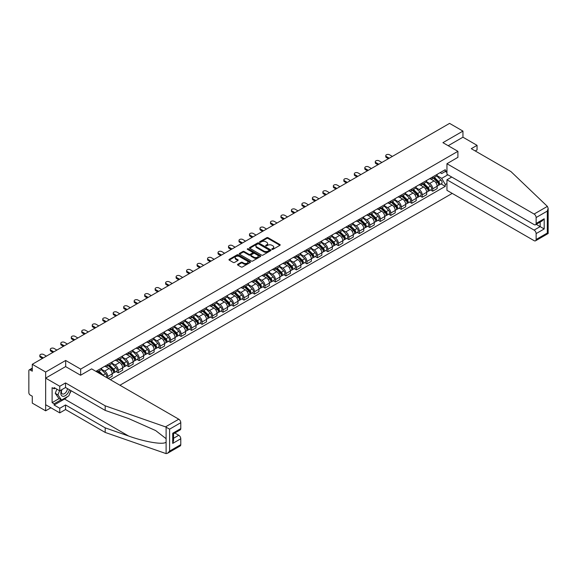 <?xml version="1.0" encoding="UTF-8"?>
<svg xmlns="http://www.w3.org/2000/svg" width="577" height="577" viewBox="0 0 577 577"><rect width="100%" height="100%" fill="white"/><g stroke="black" fill="none" stroke-linecap="round" stroke-linejoin="round"><path stroke-width="0.87" d="M271.991 249.365A0.656 0.375 0 0 0 272.914 249.365L279.924 245.319A0.93 0.541 0 0 0 280.198 244.936A0.93 0.541 0 0 0 279.924 244.554L268.053 237.702A0.93 0.541 0 0 0 266.733 237.702L259.722 241.749A0.656 0.375 0 0 0 260.645 242.282L261.554 241.756A2.986 1.724 0 0 1 265.773 241.756L266.762 242.326A2.986 1.724 0 0 1 267.634 243.544A2.986 1.724 0 0 1 266.762 244.763L265.86 245.29A0.656 0.375 0 0 0 266.783 245.824L267.685 245.297A2.986 1.724 0 0 1 271.911 245.297L272.899 245.867A2.986 1.724 0 0 1 273.772 247.086A2.986 1.724 0 0 1 272.899 248.305L271.991 248.831A0.656 0.375 0 0 0 271.991 249.365L271.991 248.831M237.774 264.28A0.93 0.541 0 0 0 237.5 264.663A0.93 0.541 0 0 0 237.774 265.045L241.107 266.971A0.93 0.541 0 0 0 242.427 266.971L250.209 262.477A0.93 0.541 0 0 0 250.483 262.095A0.93 0.541 0 0 0 250.209 261.713L238.337 254.861A0.93 0.541 0 0 0 237.017 254.861L229.235 259.354A0.93 0.541 0 0 0 228.961 259.729A0.93 0.541 0 0 0 229.235 260.112L233.259 262.434A0.93 0.541 0 0 0 234.572 262.434L237.904 260.515A0.93 0.541 0 0 0 238.178 260.133A0.93 0.541 0 0 0 237.904 259.751L235.914 258.597A2.496 1.442 0 0 1 235.178 257.58A2.496 1.442 0 0 1 236.721 256.253A2.496 1.442 0 0 1 239.441 256.563L247.259 261.071A2.496 1.442 0 0 1 247.987 262.095A2.496 1.442 0 0 1 246.444 263.422A2.496 1.442 0 0 1 243.725 263.112L242.427 262.362A0.93 0.541 0 0 0 241.107 262.362L237.774 264.28L237.774 265.045M80.657 369.114L65.677 360.466L45.648 372.028L32.276 364.303L449.577 123.384L462.949 131.102L442.92 142.663L457.907 151.318L80.657 369.114L80.657 375.209M261.619 255.121A0.93 0.541 0 0 0 262.939 255.121L270.721 250.627A0.93 0.541 0 0 0 270.995 250.252A0.93 0.541 0 0 0 270.721 249.87L258.849 243.011A0.93 0.541 0 0 0 257.53 243.011L249.747 247.511A0.93 0.541 0 0 0 249.473 247.886A0.93 0.541 0 0 0 249.747 248.269L261.619 255.121M247.728 249.502A0.656 0.375 0 0 1 248.391 249.596L248.391 248.824L260.465 255.791A0.93 0.541 0 0 1 260.739 256.174A0.93 0.541 0 0 1 260.465 256.549L252.683 261.049A0.93 0.541 0 0 1 251.363 261.049L239.491 254.19L242.823 252.279L242.823 251.507L239.491 253.433A0.93 0.541 0 0 0 239.217 253.808A0.93 0.541 0 0 0 239.491 254.19L239.491 253.433M242.823 252.279A0.93 0.541 0 0 1 244.136 252.279L244.136 251.507A0.93 0.541 0 0 0 242.823 251.507M244.136 251.507L248.954 254.284A0.93 0.541 0 0 0 250.274 254.284L252.481 253.007A0.93 0.541 0 0 0 252.755 252.632A0.93 0.541 0 0 0 252.481 252.25L247.468 249.358A0.656 0.375 0 0 1 248.391 248.824M45.648 372.028L45.648 410.824L32.276 403.107L32.276 396.233L30.192 395.036A1.904 1.096 -120 0 1 28.85 392.706L28.85 370.744A1.904 1.096 -120 0 1 29.247 369.879L32.276 368.126M119.937 385.234L452.231 193.389M45.648 410.824L50.927 407.78M32.276 364.303L32.276 371.177L30.192 369.972A1.904 1.096 -120 0 0 29.247 369.879M475.246 150.965L477.056 149.919L477.056 145.339L462.949 137.196L462.949 131.102M432.707 176.923A4.371 2.524 60 0 1 431.805 178.884L436.241 176.324A4.371 2.524 -120 0 0 437.142 174.362M426.417 181.625L429.62 183.479A4.371 2.524 60 0 1 432.707 188.83L437.142 186.27A4.371 2.524 -120 0 0 434.055 180.918L430.882 179.086M437.142 186.27L437.142 188.636L432.707 191.196L430.579 189.97M431.805 178.884A4.371 2.524 60 0 1 429.649 178.682M432.707 188.83L432.707 191.196M422.227 182.974A4.371 2.524 60 0 1 421.318 184.936L425.754 182.375A4.371 2.524 -120 0 0 426.663 180.413M420.099 196.021L422.227 197.247L426.663 194.687L426.663 192.321A4.371 2.524 -120 0 0 423.568 186.97L420.395 185.138M421.318 184.936A4.371 2.524 60 0 1 419.169 184.741M415.93 187.676L419.133 189.53A4.371 2.524 60 0 1 422.227 194.882L422.227 197.247M411.74 189.025A4.371 2.524 60 0 1 410.838 190.987L415.274 188.427A4.371 2.524 -120 0 0 416.176 186.465M409.62 202.073L411.74 203.299L416.176 200.738L416.176 198.373A4.371 2.524 -120 0 0 413.089 193.021L409.915 191.189M410.838 190.987A4.371 2.524 60 0 1 408.689 190.792M405.451 193.735L408.653 195.581A4.371 2.524 60 0 1 411.74 200.933L411.74 203.299M401.26 195.076A4.371 2.524 60 0 1 400.351 197.038L404.787 194.478A4.371 2.524 -120 0 0 405.696 192.516M399.133 208.124L401.26 209.357L405.696 206.797L405.696 204.424A4.371 2.524 -120 0 0 402.602 199.072L399.428 197.24M400.351 197.038A4.371 2.524 60 0 1 398.202 196.844M394.964 199.786L398.166 201.633A4.371 2.524 60 0 1 401.26 206.984L401.26 209.357M390.78 201.128A4.371 2.524 60 0 1 389.872 203.09L394.307 200.529A4.371 2.524 -120 0 0 395.209 198.567M388.653 214.182L390.78 215.409L395.216 212.848L395.216 210.482A4.371 2.524 -120 0 0 392.122 205.123L388.948 203.292M389.872 203.09A4.371 2.524 60 0 1 387.722 202.895M384.484 205.838L387.686 207.684A4.371 2.524 60 0 1 390.78 213.043L390.78 215.409M380.293 207.179A4.371 2.524 60 0 1 379.392 209.141L383.828 206.58A4.371 2.524 -120 0 0 384.729 204.619M378.166 220.234L380.293 221.46L384.729 218.899L384.729 216.534A4.371 2.524 -120 0 0 381.642 211.175L378.462 209.343M379.392 209.141A4.371 2.524 60 0 1 377.235 208.946M373.997 211.889L377.207 213.735A4.371 2.524 60 0 1 380.293 219.094L380.293 221.46M369.814 213.23A4.371 2.524 60 0 1 368.905 215.199L373.341 212.639A4.371 2.524 -120 0 0 374.249 210.67M367.686 226.285L369.814 227.511L374.249 224.951L374.249 222.585A4.371 2.524 -120 0 0 371.155 217.233L367.982 215.394M368.905 215.199A4.371 2.524 60 0 1 366.756 214.997M363.517 217.94L366.72 219.794A4.371 2.524 60 0 1 369.814 225.145L369.814 227.511M359.327 219.289A4.371 2.524 60 0 1 358.425 221.251L362.861 218.69A4.371 2.524 -120 0 0 363.762 216.728M357.199 232.336L359.327 233.562L363.762 231.002L363.762 228.636A4.371 2.524 -120 0 0 360.675 223.285L357.502 221.453M358.425 221.251A4.371 2.524 60 0 1 356.269 221.049M353.037 223.991L356.24 225.845A4.371 2.524 60 0 1 359.327 231.197L359.327 233.562M348.847 225.34A4.371 2.524 60 0 1 347.938 227.302L352.374 224.742A4.371 2.524 -120 0 0 353.283 222.78M346.719 238.388L348.847 239.614L353.283 237.053L353.283 234.688A4.371 2.524 -120 0 0 350.189 229.336L347.015 227.504M347.938 227.302A4.371 2.524 60 0 1 345.789 227.1M342.55 230.043L345.753 231.896A4.371 2.524 60 0 1 348.847 237.248L348.847 239.614M338.36 231.391A4.371 2.524 60 0 1 337.458 233.353L341.894 230.793A4.371 2.524 -120 0 0 342.796 228.831M336.24 244.439L338.36 245.665L342.796 243.105L342.796 240.739A4.371 2.524 -120 0 0 339.709 235.387L336.535 233.555M337.458 233.353A4.371 2.524 60 0 1 335.309 233.158M332.071 236.101L335.273 237.948A4.371 2.524 60 0 1 338.36 243.299L338.36 245.665M327.88 237.443A4.371 2.524 60 0 1 326.971 239.405L331.407 236.844A4.371 2.524 -120 0 0 332.316 234.882M325.753 250.49L327.88 251.723L332.316 249.156L332.316 246.79A4.371 2.524 -120 0 0 329.222 241.438L326.048 239.606M326.971 239.405A4.371 2.524 60 0 1 324.822 239.21M321.584 242.152L324.786 243.999A4.371 2.524 60 0 1 327.88 249.351L327.88 251.723M317.4 243.494A4.371 2.524 60 0 1 316.492 245.456L320.927 242.895A4.371 2.524 -120 0 0 321.829 240.934M315.273 256.541L317.4 257.775L321.836 255.214L321.836 252.849A4.371 2.524 -120 0 0 318.742 247.49L315.569 245.658M316.492 245.456A4.371 2.524 60 0 1 314.342 245.261M311.104 248.204L314.306 250.05A4.371 2.524 60 0 1 317.4 255.409L317.4 257.775M306.914 249.545A4.371 2.524 60 0 1 306.012 251.507L310.448 248.947A4.371 2.524 -120 0 0 311.349 246.985M304.786 262.6L306.914 263.826L311.349 261.266L311.349 258.9A4.371 2.524 -120 0 0 308.255 253.541L305.082 251.709M306.012 251.507A4.371 2.524 60 0 1 303.855 251.312M300.617 254.255L303.827 256.101A4.371 2.524 60 0 1 306.914 261.46L306.914 263.826M296.434 255.597A4.371 2.524 60 0 1 295.525 257.558L299.961 254.998A4.371 2.524 -120 0 0 300.869 253.036M294.306 268.651L296.434 269.877L300.869 267.317L300.869 264.951A4.371 2.524 -120 0 0 297.775 259.592L294.602 257.76M295.525 257.558A4.371 2.524 60 0 1 293.376 257.364M290.137 260.306L293.34 262.153A4.371 2.524 60 0 1 296.434 267.512L296.434 269.877M285.947 261.655A4.371 2.524 60 0 1 285.045 263.617L289.481 261.056A4.371 2.524 -120 0 0 290.382 259.095M283.819 274.702L285.947 275.929L290.382 273.368L290.382 271.002A4.371 2.524 -120 0 0 287.296 265.651L284.122 263.812M285.045 263.617A4.371 2.524 60 0 1 282.889 263.415M279.657 266.358L282.86 268.211A4.371 2.524 60 0 1 285.947 273.563L285.947 275.929M275.467 267.706A4.371 2.524 60 0 1 274.558 269.668L278.994 267.108A4.371 2.524 -120 0 0 279.903 265.146M273.339 280.754L275.467 281.98L279.903 279.419L279.903 277.054A4.371 2.524 -120 0 0 276.809 271.702L273.635 269.87M274.558 269.668A4.371 2.524 60 0 1 272.409 269.466M269.17 272.409L272.373 274.263A4.371 2.524 60 0 1 275.467 279.614L275.467 281.98M264.98 273.758A4.371 2.524 60 0 1 264.078 275.719L268.514 273.159A4.371 2.524 -120 0 0 269.416 271.197M262.86 286.805L264.98 288.031L269.416 285.471L269.416 283.105A4.371 2.524 -120 0 0 266.329 277.753L263.155 275.921M264.078 275.719A4.371 2.524 60 0 1 261.929 275.525M258.691 278.46L261.893 280.314A4.371 2.524 60 0 1 264.98 285.665L264.98 288.031M254.5 279.809A4.371 2.524 60 0 1 253.591 281.771L258.027 279.21A4.371 2.524 -120 0 0 258.936 277.248M252.373 292.856L254.5 294.082L258.936 291.522L258.936 289.156A4.371 2.524 -120 0 0 255.842 283.805L252.668 281.973M253.591 281.771A4.371 2.524 60 0 1 251.442 281.576M248.204 284.519L251.406 286.365A4.371 2.524 60 0 1 254.5 291.717L254.5 294.082M244.021 285.86A4.371 2.524 60 0 1 243.112 287.822L247.547 285.262A4.371 2.524 -120 0 0 248.449 283.3M241.893 298.908L244.021 300.141L248.449 297.581L248.449 295.208A4.371 2.524 -120 0 0 245.362 289.856L242.189 288.024M243.112 287.822A4.371 2.524 60 0 1 240.962 287.627M237.724 290.57L240.926 292.416A4.371 2.524 60 0 1 244.021 297.768L244.021 300.141M233.534 291.912A4.371 2.524 60 0 1 232.632 293.873L237.068 291.313A4.371 2.524 -120 0 0 237.969 289.351M231.406 304.959L233.534 306.192L237.969 303.632L237.969 301.266A4.371 2.524 -120 0 0 234.875 295.907L231.702 294.075M232.632 293.873A4.371 2.524 60 0 1 230.475 293.679M227.237 296.621L230.447 298.468A4.371 2.524 60 0 1 233.534 303.827L233.534 306.192M223.054 297.963A4.371 2.524 60 0 1 222.145 299.925L226.581 297.364A4.371 2.524 -120 0 0 227.489 295.402M220.926 311.017L223.054 312.244L227.489 309.683L227.489 307.317A4.371 2.524 -120 0 0 224.395 301.959L221.222 300.127M222.145 299.925A4.371 2.524 60 0 1 219.996 299.73M216.757 302.673L219.96 304.519A4.371 2.524 60 0 1 223.054 309.878L223.054 312.244M212.567 304.014A4.371 2.524 60 0 1 211.665 305.983L216.101 303.415A4.371 2.524 -120 0 0 217.002 301.454M210.439 317.069L212.567 318.295L217.002 315.734L217.002 313.369A4.371 2.524 -120 0 0 213.916 308.01L210.735 306.178M211.665 305.983A4.371 2.524 60 0 1 209.509 305.781M206.277 308.724L209.48 310.577A4.371 2.524 60 0 1 212.567 315.929L212.567 318.295M202.087 310.073A4.371 2.524 60 0 1 201.178 312.034L205.614 309.474A4.371 2.524 -120 0 0 206.523 307.512M199.959 323.12L202.087 324.346L206.523 321.786L206.523 319.42A4.371 2.524 -120 0 0 203.429 314.068L200.255 312.236M201.178 312.034A4.371 2.524 60 0 1 199.029 311.832M195.791 314.775L198.993 316.629A4.371 2.524 60 0 1 202.087 321.98L202.087 324.346M191.6 316.124A4.371 2.524 60 0 1 190.698 318.086L195.134 315.525A4.371 2.524 -120 0 0 196.036 313.563M189.48 329.171L191.6 330.397L196.036 327.837L196.036 325.471A4.371 2.524 -120 0 0 192.949 320.12L189.775 318.288M190.698 318.086A4.371 2.524 60 0 1 188.549 317.884M185.311 320.826L188.513 322.68A4.371 2.524 60 0 1 191.6 328.032L191.6 330.397M181.12 322.175A4.371 2.524 60 0 1 180.212 324.137L184.647 321.577A4.371 2.524 -120 0 0 185.556 319.615M178.993 335.223L181.12 336.449L185.556 333.888L185.556 331.523A4.371 2.524 -120 0 0 182.462 326.171L179.288 324.339M180.212 324.137A4.371 2.524 60 0 1 178.062 323.942M174.824 326.878L178.026 328.731A4.371 2.524 60 0 1 181.12 334.083L181.12 336.449M170.641 328.226A4.371 2.524 60 0 1 169.732 330.188L174.167 327.628A4.371 2.524 -120 0 0 175.069 325.666M168.513 341.274L170.641 342.5L175.069 339.94L175.069 337.574A4.371 2.524 -120 0 0 171.982 332.222L168.809 330.39M169.732 330.188A4.371 2.524 60 0 1 167.582 329.994M164.344 332.936L167.546 334.783A4.371 2.524 60 0 1 170.641 340.134L170.641 342.5M160.154 334.278A4.371 2.524 60 0 1 159.252 336.24L163.688 333.679A4.371 2.524 -120 0 0 164.589 331.717M158.026 347.325L160.154 348.558L164.589 345.998L164.589 343.625A4.371 2.524 -120 0 0 161.495 338.273L158.322 336.441M159.252 336.24A4.371 2.524 60 0 1 157.095 336.045M153.857 338.987L157.067 340.834A4.371 2.524 60 0 1 160.154 346.186L160.154 348.558M149.674 340.329A4.371 2.524 60 0 1 148.765 342.291L153.201 339.73A4.371 2.524 -120 0 0 154.109 337.769M147.546 353.384L149.674 354.61L154.109 352.049L154.109 349.684A4.371 2.524 -120 0 0 151.015 344.325L147.842 342.493M148.765 342.291A4.371 2.524 60 0 1 146.616 342.096M143.377 345.039L146.58 346.885A4.371 2.524 60 0 1 149.674 352.244L149.674 354.61M139.187 346.38A4.371 2.524 60 0 1 138.285 348.342L142.721 345.782A4.371 2.524 -120 0 0 143.623 343.82M137.059 359.435L139.187 360.661L143.623 358.101L143.623 355.735A4.371 2.524 -120 0 0 140.536 350.376L137.355 348.544M138.285 348.342A4.371 2.524 60 0 1 136.129 348.147M132.898 351.09L136.1 352.936A4.371 2.524 60 0 1 139.187 358.295L139.187 360.661M128.707 352.432A4.371 2.524 60 0 1 127.798 354.401L132.234 351.84A4.371 2.524 -120 0 0 133.143 349.871M126.579 365.486L128.707 366.712L133.143 364.152L133.143 361.786A4.371 2.524 -120 0 0 130.049 356.435L126.875 354.595M127.798 354.401A4.371 2.524 60 0 1 125.649 354.199M122.411 357.141L125.613 358.995A4.371 2.524 60 0 1 128.707 364.347L128.707 366.712M118.22 358.49A4.371 2.524 60 0 1 117.319 360.452L121.754 357.891A4.371 2.524 -120 0 0 122.656 355.93M116.1 371.538L118.22 372.764L122.656 370.203L122.656 367.837A4.371 2.524 -120 0 0 119.569 362.486L116.395 360.654M117.319 360.452A4.371 2.524 60 0 1 115.169 360.25M111.931 363.193L115.133 365.046A4.371 2.524 60 0 1 118.22 370.398L118.22 372.764M107.74 364.541A4.371 2.524 60 0 1 106.832 366.503L111.267 363.943A4.371 2.524 -120 0 0 112.176 361.981M108.281 378.505L112.176 376.254L112.176 373.889A4.371 2.524 -120 0 0 109.082 368.537L105.908 366.705M106.832 366.503A4.371 2.524 60 0 1 104.682 366.301M101.444 369.244L104.646 371.098A4.371 2.524 60 0 1 107.74 376.449L107.74 378.195M97.16 372.086L100.787 369.994A4.371 2.524 -120 0 0 101.689 368.032M97.261 370.593A4.371 2.524 60 0 1 96.936 371.956M446.951 172.458L445.278 171.492L441.715 173.547L440.136 172.631M436.897 175.574L441.715 178.358L447.86 174.809M446.951 183.558L445.278 184.525L441.715 178.358M110.358 379.709L445.278 186.349L445.278 184.525M446.951 170.518L445.278 171.492L445.278 169.667L95.912 371.364M457.907 151.318L457.907 157.406M65.677 360.466L65.677 366.633M441.066 183.919L445.278 186.349M272.25 249.459L272.899 249.084A2.986 1.724 0 0 0 273.772 247.865L273.772 247.086M267.634 243.544L267.634 244.323A2.986 1.724 0 0 1 266.762 245.542L266.12 245.917M279.924 244.554L279.924 245.319L268.053 238.481A0.93 0.541 0 0 0 266.733 238.481L259.982 242.376M270.721 249.87L270.721 250.627L258.849 243.79A0.93 0.541 0 0 0 257.53 243.79L249.762 248.276M269.07 250.519A0.656 0.375 0 0 0 269.07 249.985L258.647 243.963A0.656 0.375 0 0 0 257.724 243.963L256.772 244.518A2.986 1.724 0 0 0 255.899 245.737A2.986 1.724 0 0 0 256.772 246.956L263.891 251.067A2.986 1.724 0 0 0 268.117 251.067L269.07 250.519L269.07 251.291A0.656 0.375 0 0 0 269.264 251.024L269.264 250.252M255.899 245.737L255.899 246.516A2.986 1.724 0 0 0 256.772 247.735L256.772 246.956M269.07 251.291L268.117 251.846A2.986 1.724 0 0 1 263.891 251.846L256.772 247.735M244.136 252.279L248.954 255.063A0.93 0.541 0 0 0 250.274 255.063L252.481 253.786A0.93 0.541 0 0 0 252.755 253.404L252.755 252.632M248.391 249.596L260.451 256.556M253.952 257.169A2.496 1.442 0 0 0 256.671 257.486A2.496 1.442 0 0 0 258.207 256.152A2.496 1.442 0 0 0 257.479 255.135L254.724 253.541A0.93 0.541 0 0 0 253.404 253.541L251.197 254.818A0.93 0.541 0 0 0 250.923 255.2A0.93 0.541 0 0 0 251.197 255.582L253.952 257.169L253.952 257.948A2.496 1.442 0 0 0 256.671 258.258A2.496 1.442 0 0 0 258.207 256.931L258.207 256.152M250.923 255.2L250.923 255.979A0.93 0.541 0 0 0 251.197 256.354L251.197 255.582M253.952 257.948L251.197 256.354M247.987 262.095L247.987 262.867A2.496 1.442 0 0 1 246.444 264.201A2.496 1.442 0 0 1 243.725 263.891L242.427 263.134A0.93 0.541 0 0 0 241.107 263.134L237.789 265.052M235.178 257.58L235.178 258.359A2.496 1.442 0 0 0 235.914 259.376L235.914 258.597M237.904 259.751L237.904 260.515L235.914 259.376M250.209 261.713L250.209 262.477L238.337 255.633A0.93 0.541 0 0 0 237.017 255.633L229.242 260.119L229.235 259.354M433.277 178.033L437.402 182.108A2.373 1.37 60 0 1 438.03 185.671L437.142 186.183M434.099 178.848L435.844 179.858M392.353 156.417L389.504 154.766A2.185 1.262 -0 0 0 387.117 154.492A2.185 1.262 -0 0 0 385.768 155.66A2.185 1.262 -0 0 0 386.41 156.555L389.266 158.199M433.731 177.766L438.253 182.231A1.14 0.656 60 0 1 438.556 183.94A1.14 0.656 60 0 1 438.448 183.984M434.416 177.377L438.542 181.452A2.373 1.37 60 0 1 439.169 185.008A2.373 1.37 60 0 1 438.455 185.087M436.724 175.87L440.965 180.053A2.373 1.37 60 0 1 441.593 183.616L439.169 185.008M388.393 158.704L386.41 157.564A2.185 1.262 180 0 1 385.768 156.67L385.768 155.66M422.79 184.085L426.922 188.16A2.373 1.37 60 0 1 427.55 191.723L426.663 192.235M423.612 184.9L425.364 185.909M381.873 162.469L379.017 160.817A2.185 1.262 -0 0 0 376.637 160.543A2.185 1.262 -0 0 0 375.288 161.711A2.185 1.262 -0 0 0 375.93 162.606L378.779 164.25M423.251 183.825L427.773 188.282A1.14 0.656 60 0 1 428.069 189.992A1.14 0.656 60 0 1 427.968 190.035M423.929 183.428L428.062 187.503A2.373 1.37 60 0 1 428.689 191.066A2.373 1.37 60 0 1 427.968 191.138M426.244 181.921L430.478 186.104A2.373 1.37 60 0 1 431.106 189.667L428.689 191.066M377.906 164.755L375.93 163.616A2.185 1.262 180 0 1 375.288 162.721L375.288 161.711M412.31 190.136L416.435 194.211A2.373 1.37 60 0 1 417.063 197.774L416.176 198.286M413.132 190.951L414.885 191.961M371.393 168.52L368.537 166.876A2.185 1.262 -0 0 0 366.15 166.602A2.185 1.262 -0 0 0 364.801 167.763A2.185 1.262 -0 0 0 365.443 168.657L368.299 170.309M412.764 189.876L417.286 194.334A1.14 0.656 60 0 1 417.589 196.043A1.14 0.656 60 0 1 417.481 196.086M413.449 189.48L417.582 193.555A2.373 1.37 60 0 1 418.21 197.118A2.373 1.37 60 0 1 417.488 197.19M415.757 187.979L419.998 192.155A2.373 1.37 60 0 1 420.626 195.718L418.21 197.118M367.426 170.814L365.443 169.667A2.185 1.262 180 0 1 364.801 168.772L364.801 167.763M547.378 206.393L548.15 208.268L547.313 211.081L536.127 217.543A2.849 1.644 -120 0 0 534.107 214.045L547.378 206.393L510.926 171.564L471.279 148.678L477.056 145.339M451.726 177.038L446.951 179.793L446.951 190.345L534.107 240.659A2.849 1.644 -120 0 0 535.535 240.804A2.849 1.644 -120 0 0 536.127 239.498L536.127 233.598A2.849 1.644 -120 0 0 534.107 230.108L540.159 226.617L544.19 228.946L536.127 233.598M446.951 179.793L534.107 230.108M457.907 157.326L446.951 163.731L446.951 174.283L534.107 224.604A2.849 1.644 -120 0 0 535.535 224.742A2.849 1.644 -120 0 0 536.127 223.436L536.127 217.543M446.951 163.731L534.107 214.045M462.949 137.196L448.199 145.707M536.221 224.345L540.159 226.617L540.159 222.073M536.127 223.436L544.19 218.784L542.171 220.912L535.535 224.742M536.127 239.498L547.313 233.043L547.739 233.281M67.495 396.623A10.689 6.174 -60 0 1 64.53 399.032L54.115 405.04L59.763 408.3L65.54 404.967L105.187 427.853L105.187 432.433L166.104 453.616L167.582 453.241L169.595 451.113L180.781 444.651A2.849 1.644 60 0 1 180.197 445.956L167.582 453.241M105.187 427.853L128.621 436.032C145.267 442.076 163.918 445.083 166.104 442.069L166.104 438.686L155.639 430.557L128.621 418.57L105.187 410.398L65.54 387.506L59.763 390.845L54.115 387.585L54.115 388.826L52.103 387.665L52.103 402.638L54.115 403.799L61.104 399.767M59.763 408.3L59.763 412.88L45.648 404.729L45.648 378.115L65.605 366.597L80.592 375.245L91.613 368.883L178.769 419.205A2.849 1.644 60 0 1 180.781 422.696L180.781 428.596A2.849 1.644 60 0 1 180.197 429.894L173.554 433.731L173.554 440.604L172.718 443.41L172.718 433.248C173.807 433.875 173.807 433.875 172.718 433.248L180.781 428.596M65.54 404.967L65.54 409.54L59.763 412.88M105.187 432.433L65.54 409.54M180.781 422.696L169.595 429.158L165.505 426.865L105.187 405.819L65.54 382.926L59.763 386.265L59.763 390.845M59.763 386.265L45.648 378.115M54.115 405.04L54.115 403.799M65.54 382.926L65.54 387.506M105.187 405.819L105.187 410.398M173.554 438.275L178.769 435.267A2.849 1.644 60 0 1 180.781 438.758L180.781 444.651M178.769 435.267L174.831 432.995M71.137 390.737A10.689 6.174 -60 0 1 69.615 393.824M55.19 388.206L54.115 388.826M52.103 402.638L59.092 398.599M61.681 389.735A6.174 3.563 120 0 0 60.837 393.211A6.174 3.563 120 0 0 64.566 396.046A6.174 3.563 120 0 0 69.384 389.727M62.013 389.54A4.227 2.445 120 0 0 61.422 391.956A4.227 2.445 120 0 0 62.294 393.889A4.227 2.445 120 0 0 65.526 392.793A4.227 2.445 120 0 0 67.401 388.581M70.87 390.586L68.829 395.851L61.573 400.034L58.89 398.483L55.262 393.326L56.871 389.172M61.573 400.034L57.952 394.877L59.561 390.73M55.262 393.326L57.952 394.877M401.823 196.194L405.956 200.262A2.373 1.37 60 0 1 406.583 203.825L405.696 204.337M402.645 197.002L404.398 198.012M360.906 174.571L358.05 172.927A2.185 1.262 -0 0 0 355.67 172.653A2.185 1.262 -0 0 0 354.321 173.814A2.185 1.262 -0 0 0 354.963 174.708L357.819 176.36M402.284 195.928L406.807 200.385A1.14 0.656 60 0 1 407.102 202.094A1.14 0.656 60 0 1 407.001 202.138M402.97 195.531L407.095 199.606A2.373 1.37 60 0 1 407.723 203.169A2.373 1.37 60 0 1 407.009 203.241M405.278 194.031L409.519 198.207A2.373 1.37 60 0 1 410.146 201.77L407.723 203.169M356.947 176.865L354.963 175.718A2.185 1.262 180 0 1 354.321 174.824L354.321 173.814M391.343 202.246L395.469 206.321A2.373 1.37 60 0 1 396.096 209.877L395.209 210.389M392.165 203.054L393.918 204.063M350.427 180.623L347.57 178.978A2.185 1.262 -0 0 0 345.19 178.704A2.185 1.262 -0 0 0 343.842 179.873A2.185 1.262 -0 0 0 344.476 180.76L347.332 182.411M391.797 201.979L396.32 206.443A1.14 0.656 60 0 1 396.623 208.153A1.14 0.656 60 0 1 396.522 208.189M392.483 201.582L396.615 205.657A2.373 1.37 60 0 1 397.243 209.22A2.373 1.37 60 0 1 396.522 209.3M394.798 200.082L399.032 204.258A2.373 1.37 60 0 1 399.659 207.821L397.243 209.22M346.46 182.916L344.476 181.769A2.185 1.262 180 0 1 343.842 180.875L343.842 179.873M380.856 208.297L384.989 212.372A2.373 1.37 60 0 1 385.616 215.935L384.729 216.44M381.685 209.105L383.431 210.122M339.94 186.681L337.083 185.029A2.185 1.262 -0 0 0 334.703 184.755A2.185 1.262 -0 0 0 333.355 185.924A2.185 1.262 -0 0 0 333.996 186.811L336.853 188.463M381.318 208.03L385.84 212.495A1.14 0.656 60 0 1 386.143 214.204A1.14 0.656 60 0 1 386.035 214.24M382.003 207.633L386.128 211.709A2.373 1.37 60 0 1 386.756 215.271A2.373 1.37 60 0 1 386.042 215.351M384.311 206.133L388.552 210.316A2.373 1.37 60 0 1 389.179 213.872L386.756 215.271M335.98 188.967L333.996 187.821A2.185 1.262 180 0 1 333.355 186.934L333.355 185.924M370.376 214.348L374.509 218.423A2.373 1.37 60 0 1 375.129 221.986L374.249 222.498M371.199 215.163L372.951 216.173M329.46 192.732L326.604 191.081A2.185 1.262 -0 0 0 324.224 190.807A2.185 1.262 -0 0 0 322.875 191.975A2.185 1.262 -0 0 0 323.509 192.869L326.366 194.514M370.831 214.081L375.353 218.546A1.14 0.656 60 0 1 375.656 220.255A1.14 0.656 60 0 1 375.555 220.299M371.516 213.685L375.649 217.76A2.373 1.37 60 0 1 376.276 221.323A2.373 1.37 60 0 1 375.555 221.402M373.831 212.185L378.065 216.368A2.373 1.37 60 0 1 378.692 219.931L376.276 221.323M325.493 195.019L323.509 193.872A2.185 1.262 180 0 1 322.875 192.985L322.875 191.975M359.897 220.4L364.022 224.475A2.373 1.37 60 0 1 364.65 228.038L363.762 228.55M360.719 221.215L362.464 222.224M318.973 198.784L316.124 197.132A2.185 1.262 -0 0 0 313.737 196.858A2.185 1.262 -0 0 0 312.388 198.026A2.185 1.262 -0 0 0 313.03 198.921L315.886 200.565M360.351 220.133L364.873 224.597A1.14 0.656 60 0 1 365.176 226.307A1.14 0.656 60 0 1 365.068 226.35M361.036 219.743L365.162 223.811A2.373 1.37 60 0 1 365.789 227.374A2.373 1.37 60 0 1 365.075 227.453M363.344 218.236L367.585 222.419A2.373 1.37 60 0 1 368.213 225.982L365.789 227.374M315.013 201.07L313.03 199.923A2.185 1.262 180 0 1 312.388 199.036L312.388 198.026M349.41 226.451L353.542 230.526A2.373 1.37 60 0 1 354.17 234.089L353.283 234.601M350.232 227.266L351.984 228.276M308.493 204.835L305.637 203.183A2.185 1.262 -0 0 0 303.257 202.909A2.185 1.262 -0 0 0 301.908 204.078A2.185 1.262 -0 0 0 302.55 204.972L305.399 206.616M349.871 226.191L354.393 230.649A1.14 0.656 60 0 1 354.689 232.358A1.14 0.656 60 0 1 354.588 232.401M350.549 225.795L354.682 229.87A2.373 1.37 60 0 1 355.309 233.425A2.373 1.37 60 0 1 354.588 233.505M352.864 224.287L357.098 228.47A2.373 1.37 60 0 1 357.726 232.033L355.309 233.425M304.526 207.121L302.55 205.982A2.185 1.262 180 0 1 301.908 205.087L301.908 204.078M338.93 232.502L343.055 236.577A2.373 1.37 60 0 1 343.683 240.14L342.796 240.652M339.752 233.317L341.505 234.327M298.013 210.886L295.157 209.235A2.185 1.262 -0 0 0 292.77 208.968A2.185 1.262 -0 0 0 291.421 210.129A2.185 1.262 -0 0 0 292.063 211.023L294.919 212.668M339.384 232.242L343.906 236.7A1.14 0.656 60 0 1 344.209 238.409A1.14 0.656 60 0 1 344.101 238.452M340.069 231.846L344.202 235.921A2.373 1.37 60 0 1 344.83 239.484A2.373 1.37 60 0 1 344.108 239.556M342.377 230.338L346.618 234.522A2.373 1.37 60 0 1 347.246 238.085L344.83 239.484M294.046 213.173L292.063 212.033A2.185 1.262 180 0 1 291.421 211.139L291.421 210.129M328.443 238.553L332.576 242.628A2.373 1.37 60 0 1 333.203 246.191L332.316 246.704M329.265 239.368L331.018 240.378M287.526 216.938L284.67 215.293A2.185 1.262 -0 0 0 282.29 215.019A2.185 1.262 -0 0 0 280.941 216.18A2.185 1.262 -0 0 0 281.583 217.075L284.439 218.726M328.904 238.294L333.427 242.751A1.14 0.656 60 0 1 333.722 244.46A1.14 0.656 60 0 1 333.621 244.504M329.59 237.897L333.715 241.972A2.373 1.37 60 0 1 334.343 245.535A2.373 1.37 60 0 1 333.629 245.607M331.898 236.397L336.139 240.573A2.373 1.37 60 0 1 336.759 244.136L334.343 245.535M283.567 219.231L281.583 218.084A2.185 1.262 180 0 1 280.941 217.19L280.941 216.18M317.963 244.612L322.089 248.68A2.373 1.37 60 0 1 322.716 252.243L321.829 252.755M318.785 245.42L320.538 246.429M277.047 222.989L274.19 221.344A2.185 1.262 -0 0 0 271.81 221.07A2.185 1.262 -0 0 0 270.462 222.232A2.185 1.262 -0 0 0 271.096 223.126L273.952 224.778M318.417 244.345L322.94 248.802A1.14 0.656 60 0 1 323.243 250.519A1.14 0.656 60 0 1 323.142 250.555M319.103 243.948L323.235 248.023A2.373 1.37 60 0 1 323.863 251.586A2.373 1.37 60 0 1 323.142 251.659M321.418 242.448L325.652 246.624A2.373 1.37 60 0 1 326.279 250.187L323.863 251.586M273.08 225.282L271.096 224.136A2.185 1.262 180 0 1 270.462 223.241L270.462 222.232M307.476 250.663L311.609 254.738A2.373 1.37 60 0 1 312.236 258.294L311.349 258.806M308.306 251.471L310.051 252.481M266.56 229.04L263.703 227.396A2.185 1.262 -0 0 0 261.323 227.122A2.185 1.262 -0 0 0 259.975 228.29A2.185 1.262 -0 0 0 260.616 229.177L263.473 230.829M307.938 250.396L312.46 254.861A1.14 0.656 60 0 1 312.763 256.57A1.14 0.656 60 0 1 312.655 256.606M308.623 250L312.748 254.075A2.373 1.37 60 0 1 313.376 257.638A2.373 1.37 60 0 1 312.662 257.717M310.931 248.499L315.172 252.676A2.373 1.37 60 0 1 315.799 256.238L313.376 257.638M262.6 231.334L260.616 230.187A2.185 1.262 180 0 1 259.975 229.293L259.975 228.29M296.996 256.715L301.129 260.79A2.373 1.37 60 0 1 301.749 264.353L300.869 264.865M297.819 257.522L299.571 258.539M256.08 235.099L253.224 233.447A2.185 1.262 -0 0 0 250.844 233.173A2.185 1.262 -0 0 0 249.495 234.341A2.185 1.262 -0 0 0 250.129 235.228L252.986 236.88M297.451 256.448L301.973 260.912A1.14 0.656 60 0 1 302.276 262.622A1.14 0.656 60 0 1 302.175 262.665M298.136 256.051L302.269 260.126A2.373 1.37 60 0 1 302.896 263.689A2.373 1.37 60 0 1 302.175 263.768M300.451 254.551L304.685 258.734A2.373 1.37 60 0 1 305.312 262.29L302.896 263.689M252.113 237.385L250.129 236.238A2.185 1.262 180 0 1 249.495 235.351L249.495 234.341M286.517 262.766L290.642 266.841A2.373 1.37 60 0 1 291.27 270.404L290.382 270.916M287.339 263.581L289.084 264.591M245.593 241.15L242.744 239.498A2.185 1.262 -0 0 0 240.357 239.224A2.185 1.262 -0 0 0 239.008 240.393A2.185 1.262 -0 0 0 239.65 241.287L242.506 242.931M286.971 262.499L291.493 266.963A1.14 0.656 60 0 1 291.796 268.673A1.14 0.656 60 0 1 291.688 268.716M287.656 262.109L291.782 266.177A2.373 1.37 60 0 1 292.409 269.74A2.373 1.37 60 0 1 291.695 269.82M289.964 260.602L294.205 264.785A2.373 1.37 60 0 1 294.833 268.348L292.409 269.74M241.633 243.436L239.65 242.29A2.185 1.262 180 0 1 239.008 241.402L239.008 240.393M276.03 268.817L280.162 272.892A2.373 1.37 60 0 1 280.79 276.455L279.903 276.967M276.852 269.632L278.604 270.642M235.113 247.201L232.257 245.55A2.185 1.262 -0 0 0 229.877 245.275A2.185 1.262 -0 0 0 228.528 246.444A2.185 1.262 -0 0 0 229.17 247.338L232.019 248.983M276.491 268.55L281.013 273.015A1.14 0.656 60 0 1 281.309 274.724A1.14 0.656 60 0 1 281.208 274.767M277.169 268.161L281.302 272.236A2.373 1.37 60 0 1 281.929 275.792A2.373 1.37 60 0 1 281.208 275.871M279.484 266.653L283.718 270.837A2.373 1.37 60 0 1 284.346 274.4L281.929 275.792M231.146 249.488L229.17 248.348A2.185 1.262 180 0 1 228.528 247.454L228.528 246.444M265.55 274.868L269.675 278.943A2.373 1.37 60 0 1 270.303 282.506L269.416 283.018M266.372 275.683L268.125 276.693M224.633 253.253L221.777 251.601A2.185 1.262 -0 0 0 219.39 251.327A2.185 1.262 -0 0 0 218.041 252.495A2.185 1.262 -0 0 0 218.683 253.39L221.539 255.034M266.004 274.609L270.526 279.066A1.14 0.656 60 0 1 270.829 280.775A1.14 0.656 60 0 1 270.721 280.819M266.689 274.212L270.822 278.287A2.373 1.37 60 0 1 271.45 281.85A2.373 1.37 60 0 1 270.728 281.922M268.997 272.705L273.238 276.888A2.373 1.37 60 0 1 273.866 280.451L271.45 281.85M220.666 255.539L218.683 254.399A2.185 1.262 180 0 1 218.041 253.505L218.041 252.495M255.063 280.92L259.196 284.995A2.373 1.37 60 0 1 259.823 288.558L258.936 289.07M255.885 281.735L257.638 282.744M214.146 259.304L211.29 257.659A2.185 1.262 -0 0 0 208.91 257.385A2.185 1.262 -0 0 0 207.561 258.546A2.185 1.262 -0 0 0 208.203 259.441L211.059 261.092M255.524 280.66L260.047 285.117A1.14 0.656 60 0 1 260.342 286.827A1.14 0.656 60 0 1 260.241 286.87M256.21 280.263L260.335 284.338A2.373 1.37 60 0 1 260.963 287.901A2.373 1.37 60 0 1 260.249 287.973M258.518 278.756L262.759 282.939A2.373 1.37 60 0 1 263.379 286.502L260.963 287.901M210.179 261.59L208.203 260.451A2.185 1.262 180 0 1 207.561 259.556L207.561 258.546M244.583 286.971L248.709 291.046A2.373 1.37 60 0 1 249.336 294.609L248.449 295.121M245.405 287.786L247.158 288.796M203.667 265.355L200.81 263.711A2.185 1.262 -0 0 0 198.43 263.437A2.185 1.262 -0 0 0 197.082 264.598A2.185 1.262 -0 0 0 197.716 265.492L200.572 267.144M245.037 286.711L249.56 291.169A1.14 0.656 60 0 1 249.863 292.878A1.14 0.656 60 0 1 249.762 292.921M245.723 286.315L249.855 290.39A2.373 1.37 60 0 1 250.483 293.953A2.373 1.37 60 0 1 249.762 294.025M248.038 284.814L252.272 288.99A2.373 1.37 60 0 1 252.899 292.553L250.483 293.953M199.7 267.649L197.716 266.502A2.185 1.262 180 0 1 197.082 265.608L197.082 264.598M234.096 293.029L238.229 297.097A2.373 1.37 60 0 1 238.856 300.66L237.969 301.172M234.926 293.837L236.671 294.847M193.18 271.406L190.323 269.762A2.185 1.262 -0 0 0 187.943 269.488A2.185 1.262 -0 0 0 186.595 270.649A2.185 1.262 -0 0 0 187.237 271.543L190.093 273.195M234.558 292.763L239.08 297.227A1.14 0.656 60 0 1 239.383 298.936A1.14 0.656 60 0 1 239.275 298.973M235.243 292.366L239.368 296.441A2.373 1.37 60 0 1 239.996 300.004A2.373 1.37 60 0 1 239.282 300.076M237.551 290.866L241.792 295.042A2.373 1.37 60 0 1 242.419 298.605L239.996 300.004M189.22 273.7L187.237 272.553A2.185 1.262 180 0 1 186.595 271.659L186.595 270.649M223.616 299.081L227.749 303.156A2.373 1.37 60 0 1 228.369 306.712L227.489 307.224M224.439 299.889L226.191 300.905M182.7 277.458L179.844 275.813A2.185 1.262 -0 0 0 177.464 275.539A2.185 1.262 -0 0 0 176.115 276.708A2.185 1.262 -0 0 0 176.75 277.595L179.606 279.246M224.071 298.814L228.593 303.278A1.14 0.656 60 0 1 228.896 304.988A1.14 0.656 60 0 1 228.795 305.024M224.756 298.417L228.889 302.492A2.373 1.37 60 0 1 229.516 306.055A2.373 1.37 60 0 1 228.795 306.135M227.071 296.917L231.305 301.1A2.373 1.37 60 0 1 231.932 304.656L229.516 306.055M178.733 279.751L176.75 278.604A2.185 1.262 180 0 1 176.115 277.71L176.115 276.708M213.137 305.132L217.262 309.207A2.373 1.37 60 0 1 217.89 312.77L217.002 313.282M213.959 305.947L215.704 306.957M172.213 283.516L169.364 281.864A2.185 1.262 -0 0 0 166.977 281.59A2.185 1.262 -0 0 0 165.628 282.759A2.185 1.262 -0 0 0 166.27 283.646L169.126 285.298M213.591 304.865L218.113 309.33A1.14 0.656 60 0 1 218.416 311.039A1.14 0.656 60 0 1 218.308 311.082M214.276 304.468L218.402 308.544A2.373 1.37 60 0 1 219.029 312.107A2.373 1.37 60 0 1 218.315 312.186M216.584 302.968L220.825 307.152A2.373 1.37 60 0 1 221.453 310.714L219.029 312.107M168.253 285.803L166.27 284.656A2.185 1.262 180 0 1 165.628 283.769L165.628 282.759M202.65 311.183L206.782 315.258A2.373 1.37 60 0 1 207.41 318.821L206.523 319.333M203.472 311.998L205.224 313.008M161.733 289.567L158.877 287.916A2.185 1.262 -0 0 0 156.497 287.642A2.185 1.262 -0 0 0 155.148 288.81A2.185 1.262 -0 0 0 155.79 289.704L158.639 291.349M203.111 310.916L207.633 315.381A1.14 0.656 60 0 1 207.929 317.09A1.14 0.656 60 0 1 207.828 317.134M203.789 310.527L207.922 314.595A2.373 1.37 60 0 1 208.549 318.158A2.373 1.37 60 0 1 207.828 318.237M206.104 309.02L210.338 313.203A2.373 1.37 60 0 1 210.966 316.766L208.549 318.158M157.766 291.854L155.79 290.707A2.185 1.262 180 0 1 155.148 289.82L155.148 288.81M192.17 317.235L196.295 321.31A2.373 1.37 60 0 1 196.923 324.873L196.036 325.385M192.992 318.05L194.745 319.059M151.253 295.619L148.397 293.967A2.185 1.262 -0 0 0 146.01 293.693A2.185 1.262 -0 0 0 144.661 294.861A2.185 1.262 -0 0 0 145.303 295.756L148.159 297.4M192.624 316.968L197.146 321.432A1.14 0.656 60 0 1 197.449 323.142A1.14 0.656 60 0 1 197.341 323.185M193.309 316.578L197.442 320.653A2.373 1.37 60 0 1 198.07 324.209A2.373 1.37 60 0 1 197.348 324.288M195.617 315.071L199.858 319.254A2.373 1.37 60 0 1 200.486 322.817L198.07 324.209M147.286 297.905L145.303 296.766A2.185 1.262 180 0 1 144.661 295.871L144.661 294.861M181.683 323.286L185.816 327.361A2.373 1.37 60 0 1 186.443 330.924L185.556 331.436M182.505 324.101L184.258 325.111M140.766 301.67L137.91 300.018A2.185 1.262 -0 0 0 135.53 299.744A2.185 1.262 -0 0 0 134.181 300.913A2.185 1.262 -0 0 0 134.823 301.807L137.679 303.452M182.144 323.026L186.667 327.484A1.14 0.656 60 0 1 186.962 329.193A1.14 0.656 60 0 1 186.861 329.236M182.83 322.63L186.955 326.705A2.373 1.37 60 0 1 187.583 330.268A2.373 1.37 60 0 1 186.869 330.34M185.138 321.122L189.379 325.305A2.373 1.37 60 0 1 189.999 328.868L187.583 330.268M136.799 303.956L134.823 302.817A2.185 1.262 180 0 1 134.181 301.922L134.181 300.913M171.203 329.337L175.329 333.412A2.373 1.37 60 0 1 175.956 336.975L175.069 337.487M172.025 330.152L173.778 331.162M130.287 307.721L127.43 306.077A2.185 1.262 -0 0 0 125.05 305.803A2.185 1.262 -0 0 0 123.694 306.964A2.185 1.262 -0 0 0 124.336 307.858L127.192 309.51M171.657 329.078L176.18 333.535A1.14 0.656 60 0 1 176.483 335.244A1.14 0.656 60 0 1 176.382 335.287M172.343 328.681L176.475 332.756A2.373 1.37 60 0 1 177.103 336.319A2.373 1.37 60 0 1 176.382 336.391M174.658 327.181L178.892 331.357A2.373 1.37 60 0 1 179.519 334.92L177.103 336.319M126.32 310.008L124.336 308.868A2.185 1.262 180 0 1 123.694 307.974L123.694 306.964M160.716 335.396L164.849 339.464A2.373 1.37 60 0 1 165.476 343.026L164.589 343.539M161.546 336.203L163.291 337.213M119.8 313.773L116.943 312.128A2.185 1.262 -0 0 0 114.563 311.854A2.185 1.262 -0 0 0 113.215 313.015A2.185 1.262 -0 0 0 113.857 313.91L116.713 315.561M161.178 335.129L165.7 339.586A1.14 0.656 60 0 1 166.003 341.295A1.14 0.656 60 0 1 165.895 341.339M161.863 334.732L165.988 338.807A2.373 1.37 60 0 1 166.616 342.37A2.373 1.37 60 0 1 165.902 342.442M164.171 333.232L168.412 337.408A2.373 1.37 60 0 1 169.039 340.971L166.616 342.37M115.84 316.066L113.857 314.919A2.185 1.262 180 0 1 113.215 314.025L113.215 313.015M150.236 341.447L154.362 345.522A2.373 1.37 60 0 1 154.989 349.078L154.102 349.59M151.059 342.255L152.811 343.265M109.32 319.824L106.464 318.179A2.185 1.262 -0 0 0 104.084 317.905A2.185 1.262 -0 0 0 102.735 319.074A2.185 1.262 -0 0 0 103.37 319.961L106.226 321.613M150.691 341.18L155.213 345.645A1.14 0.656 60 0 1 155.516 347.354A1.14 0.656 60 0 1 155.415 347.39M151.376 340.783L155.509 344.858A2.373 1.37 60 0 1 156.136 348.421A2.373 1.37 60 0 1 155.415 348.501M153.691 339.283L157.925 343.459A2.373 1.37 60 0 1 158.552 347.022L156.136 348.421M105.353 322.117L103.37 320.971A2.185 1.262 180 0 1 102.735 320.076L102.735 319.074M139.749 347.498L143.882 351.573A2.373 1.37 60 0 1 144.51 355.136L143.623 355.641M140.579 348.306L142.324 349.323M98.833 325.882L95.984 324.231A2.185 1.262 -0 0 0 93.597 323.957A2.185 1.262 -0 0 0 92.248 325.125A2.185 1.262 -0 0 0 92.89 326.012L95.746 327.664M140.211 347.231L144.733 351.696A1.14 0.656 60 0 1 145.036 353.405A1.14 0.656 60 0 1 144.928 353.441M140.896 346.835L145.022 350.91A2.373 1.37 60 0 1 145.649 354.473A2.373 1.37 60 0 1 144.935 354.552M143.204 345.334L147.445 349.518A2.373 1.37 60 0 1 148.073 353.074L145.649 354.473M94.873 328.169L92.89 327.022A2.185 1.262 180 0 1 92.248 326.135L92.248 325.125M129.27 353.55L133.402 357.625A2.373 1.37 60 0 1 134.03 361.188L133.143 361.7M130.092 354.365L131.845 355.374M88.353 331.934L85.497 330.282A2.185 1.262 -0 0 0 83.117 330.008A2.185 1.262 -0 0 0 81.768 331.176A2.185 1.262 -0 0 0 82.41 332.071L85.259 333.715M129.731 353.283L134.253 357.747A1.14 0.656 60 0 1 134.549 359.457A1.14 0.656 60 0 1 134.448 359.5M130.409 352.886L134.542 356.961A2.373 1.37 60 0 1 135.169 360.524A2.373 1.37 60 0 1 134.448 360.603M132.724 351.386L136.958 355.569A2.373 1.37 60 0 1 137.586 359.132L135.169 360.524M84.386 334.22L82.41 333.073A2.185 1.262 180 0 1 81.768 332.186L81.768 331.176M118.79 359.601L122.915 363.676A2.373 1.37 60 0 1 123.543 367.239L122.656 367.751M119.612 360.416L121.365 361.426M77.873 337.985L75.017 336.333A2.185 1.262 -0 0 0 72.63 336.059A2.185 1.262 -0 0 0 71.281 337.228A2.185 1.262 -0 0 0 71.923 338.122L74.779 339.766M119.244 359.334L123.766 363.798A1.14 0.656 60 0 1 124.069 365.508A1.14 0.656 60 0 1 123.961 365.551M119.929 358.944L124.062 363.012A2.373 1.37 60 0 1 124.682 366.575A2.373 1.37 60 0 1 123.968 366.655M122.237 357.437L126.478 361.62A2.373 1.37 60 0 1 127.106 365.183L124.682 366.575M73.906 340.271L71.923 339.125A2.185 1.262 180 0 1 71.281 338.237L71.281 337.228M108.303 365.652L112.436 369.727A2.373 1.37 60 0 1 113.063 373.29L112.176 373.802M109.125 366.467L110.878 367.477M67.386 344.036L64.53 342.385A2.185 1.262 -0 0 0 62.15 342.111A2.185 1.262 -0 0 0 60.801 343.279A2.185 1.262 -0 0 0 61.443 344.173L64.299 345.818M108.764 365.392L113.287 369.85A1.14 0.656 60 0 1 113.582 371.559A1.14 0.656 60 0 1 113.481 371.602M109.45 364.996L113.575 369.071A2.373 1.37 60 0 1 114.203 372.627A2.373 1.37 60 0 1 113.489 372.706M111.758 363.488L115.999 367.672A2.373 1.37 60 0 1 116.619 371.235L114.203 372.627M63.42 346.323L61.443 345.183A2.185 1.262 180 0 1 60.801 344.289L60.801 343.279M97.823 371.703L99.684 373.55M98.645 372.518L100.398 373.528M56.907 350.088L54.05 348.436A2.185 1.262 -0 0 0 51.67 348.169A2.185 1.262 -0 0 0 50.314 349.33A2.185 1.262 -0 0 0 50.956 350.225L53.812 351.869M101.437 374.56L98.278 371.444M98.963 371.047L103.095 375.122A2.373 1.37 60 0 1 103.665 375.843M101.278 369.54L105.512 373.723A2.373 1.37 60 0 1 106.154 377.279M52.94 352.374L50.956 351.234A2.185 1.262 180 0 1 50.314 350.34L50.314 349.33M46.42 356.139L43.563 354.494A2.185 1.262 -0 0 0 41.183 354.22A2.185 1.262 -0 0 0 39.835 355.382A2.185 1.262 -0 0 0 40.477 356.276L43.333 357.928M42.46 358.432L40.477 357.286A2.185 1.262 180 0 1 39.835 356.391L39.835 355.382M107.74 376.449L112.176 373.889M118.22 370.398L122.656 367.837M128.707 364.347L133.143 361.786M139.187 358.295L143.623 355.735M149.674 352.244L154.109 349.684M160.154 346.186L164.589 343.625M170.641 340.134L175.069 337.574M181.12 334.083L185.556 331.523M191.6 328.032L196.036 325.471M202.087 321.98L206.523 319.42M212.567 315.929L217.002 313.369M223.054 309.878L227.489 307.317M233.534 303.827L237.969 301.266M244.021 297.768L248.449 295.208M254.5 291.717L258.936 289.156M264.98 285.665L269.416 283.105M275.467 279.614L279.903 277.054M285.947 273.563L290.382 271.002M296.434 267.512L300.869 264.951M306.914 261.46L311.349 258.9M317.4 255.409L321.836 252.849M327.88 249.351L332.316 246.79M338.36 243.299L342.796 240.739M348.847 237.248L353.283 234.688M359.327 231.197L363.762 228.636M369.814 225.145L374.249 222.585M380.293 219.094L384.729 216.534M390.78 213.043L395.216 210.482M401.26 206.984L405.696 204.424M411.74 200.933L416.176 198.373M422.227 194.882L426.663 192.321M104.646 371.098L109.082 368.537M115.133 365.046L119.569 362.486M125.613 358.995L130.049 356.435M136.1 352.936L140.536 350.376M146.58 346.885L151.015 344.325M157.067 340.834L161.495 338.273M167.546 334.783L171.982 332.222M178.026 328.731L182.462 326.171M188.513 322.68L192.949 320.12M198.993 316.629L203.429 314.068M209.48 310.577L213.916 308.01M219.96 304.519L224.395 301.959M230.447 298.468L234.875 295.907M240.926 292.416L245.362 289.856M251.406 286.365L255.842 283.805M261.893 280.314L266.329 277.753M272.373 274.263L276.809 271.702M282.86 268.211L287.296 265.651M293.34 262.153L297.775 259.592M303.827 256.101L308.255 253.541M314.306 250.05L318.742 247.49M324.786 243.999L329.222 241.438M335.273 237.948L339.709 235.387M345.753 231.896L350.189 229.336M356.24 225.845L360.675 223.285M366.72 219.794L371.155 217.233M377.207 213.735L381.642 211.175M387.686 207.684L392.122 205.123M398.166 201.633L402.602 199.072M408.653 195.581L413.089 193.021M419.133 189.53L423.568 186.97M429.62 183.479L434.055 180.918M32.276 368.768L30.192 369.972M272.899 249.084L272.899 248.305M265.86 245.824L265.86 245.29M266.762 245.542L266.762 244.763M259.722 242.282L259.722 241.749M266.733 238.481L266.733 237.702M268.053 238.481L268.053 237.702M249.747 248.269L249.747 247.511M257.53 243.79L257.53 243.011M258.849 243.79L258.849 243.011M263.891 251.846L263.891 251.067M268.117 251.846L268.117 251.067M248.954 255.063L248.954 254.284M250.274 255.063L250.274 254.284M252.481 253.786L252.481 253.007M260.465 256.549L260.465 255.791M241.107 263.134L241.107 262.362M242.427 263.134L242.427 262.362M243.725 263.891L243.725 263.112M237.017 255.633L237.017 254.861M238.337 255.633L238.337 254.861M437.402 182.108L436.039 182.895M438.787 183.421L438.361 183.666M440.965 180.053L438.542 181.452M386.41 157.564L386.41 156.555M426.922 188.16L425.552 188.946M428.307 189.472L427.882 189.718M430.478 186.104L428.062 187.503M375.93 163.616L375.93 162.606M416.435 194.211L415.072 195.004M417.827 195.524L417.395 195.769M419.998 192.155L417.582 193.555M365.443 169.667L365.443 168.657M547.313 233.043L547.313 211.081M544.19 218.784L544.19 228.946M166.104 453.616L166.104 442.069M166.104 438.686L166.104 427.139M169.595 429.158L169.595 451.113M180.781 438.758L172.718 443.41M165.505 426.865L178.769 419.205M64.53 399.032L128.621 436.032M405.956 200.262L404.592 201.056M407.34 201.575L406.915 201.82M409.519 198.207L407.095 199.606M354.963 175.718L354.963 174.708M395.469 206.321L394.105 207.107M396.861 207.626L396.428 207.879M399.032 204.258L396.615 205.657M344.476 181.769L344.476 180.76M384.989 212.372L383.626 213.158M386.374 213.678L385.948 213.93M388.552 210.316L386.128 211.709M333.996 187.821L333.996 186.811M374.509 218.423L373.139 219.21M375.894 219.729L375.468 219.981M378.065 216.368L375.649 217.76M323.509 193.872L323.509 192.869M364.022 224.475L362.659 225.261M365.407 225.787L364.981 226.033M367.585 222.419L365.162 223.811M313.03 199.923L313.03 198.921M353.542 230.526L352.172 231.312M354.927 231.839L354.502 232.084M357.098 228.47L354.682 229.87M302.55 205.982L302.55 204.972M343.055 236.577L341.692 237.363M344.447 237.89L344.015 238.135M346.618 234.522L344.202 235.921M292.063 212.033L292.063 211.023M332.576 242.628L331.212 243.422M333.96 243.941L333.535 244.186M336.139 240.573L333.715 241.972M281.583 218.084L281.583 217.075M322.089 248.68L320.725 249.473M323.481 249.992L323.048 250.238M325.652 246.624L323.235 248.023M271.096 224.136L271.096 223.126M311.609 254.738L310.246 255.524M312.994 256.044L312.568 256.296M315.172 252.676L312.748 254.075M260.616 230.187L260.616 229.177M301.129 260.79L299.759 261.576M302.514 262.095L302.088 262.347M304.685 258.734L302.269 260.126M250.129 236.238L250.129 235.228M290.642 266.841L289.279 267.627M292.027 268.154L291.601 268.399M294.205 264.785L291.782 266.177M239.65 242.29L239.65 241.287M280.162 272.892L278.792 273.678M281.547 274.205L281.122 274.45M283.718 270.837L281.302 272.236M229.17 248.348L229.17 247.338M269.675 278.943L268.312 279.73M271.067 280.256L270.635 280.501M273.238 276.888L270.822 278.287M218.683 254.399L218.683 253.39M259.196 284.995L257.832 285.781M260.58 286.307L260.155 286.553M262.759 282.939L260.335 284.338M208.203 260.451L208.203 259.441M248.709 291.046L247.345 291.839M250.101 292.359L249.668 292.604M252.272 288.99L249.855 290.39M197.716 266.502L197.716 265.492M238.229 297.097L236.866 297.891M239.614 298.41L239.188 298.655M241.792 295.042L239.368 296.441M187.237 272.553L187.237 271.543M227.749 303.156L226.379 303.942M229.134 304.461L228.708 304.714M231.305 301.1L228.889 302.492M176.75 278.604L176.75 277.595M217.262 309.207L215.899 309.993M218.647 310.513L218.221 310.765M220.825 307.152L218.402 308.544M166.27 284.656L166.27 283.646M206.782 315.258L205.412 316.045M208.167 316.571L207.742 316.816M210.338 313.203L207.922 314.595M155.79 290.707L155.79 289.704M196.295 321.31L194.932 322.096M197.687 322.622L197.255 322.868M199.858 319.254L197.442 320.653M145.303 296.766L145.303 295.756M185.816 327.361L184.452 328.147M187.2 328.674L186.775 328.919M189.379 325.305L186.955 326.705M134.823 302.817L134.823 301.807M175.329 333.412L173.965 334.198M176.721 334.725L176.288 334.97M178.892 331.357L176.475 332.756M124.336 308.868L124.336 307.858M164.849 339.464L163.486 340.257M166.234 340.776L165.808 341.021M168.412 337.408L165.988 338.807M113.857 314.919L113.857 313.91M154.362 345.522L152.999 346.308M155.754 346.827L155.328 347.073M157.925 343.459L155.509 344.858M103.37 320.971L103.37 319.961M143.882 351.573L142.519 352.359M145.267 352.879L144.841 353.131M147.445 349.518L145.022 350.91M92.89 327.022L92.89 326.012M133.402 357.625L132.032 358.411M134.787 358.93L134.362 359.182M136.958 355.569L134.542 356.961M82.41 333.073L82.41 332.071M122.915 363.676L121.552 364.462M124.307 364.989L123.875 365.234M126.478 361.62L124.062 363.012M71.923 339.125L71.923 338.122M112.436 369.727L111.072 370.513M113.82 371.04L113.395 371.285M115.999 367.672L113.575 369.071M61.443 345.183L61.443 344.173M105.512 373.723L103.095 375.122M50.956 351.234L50.956 350.225M40.477 357.286L40.477 356.276M548.15 208.268L548.15 233.519L535.535 240.804"/></g></svg>
